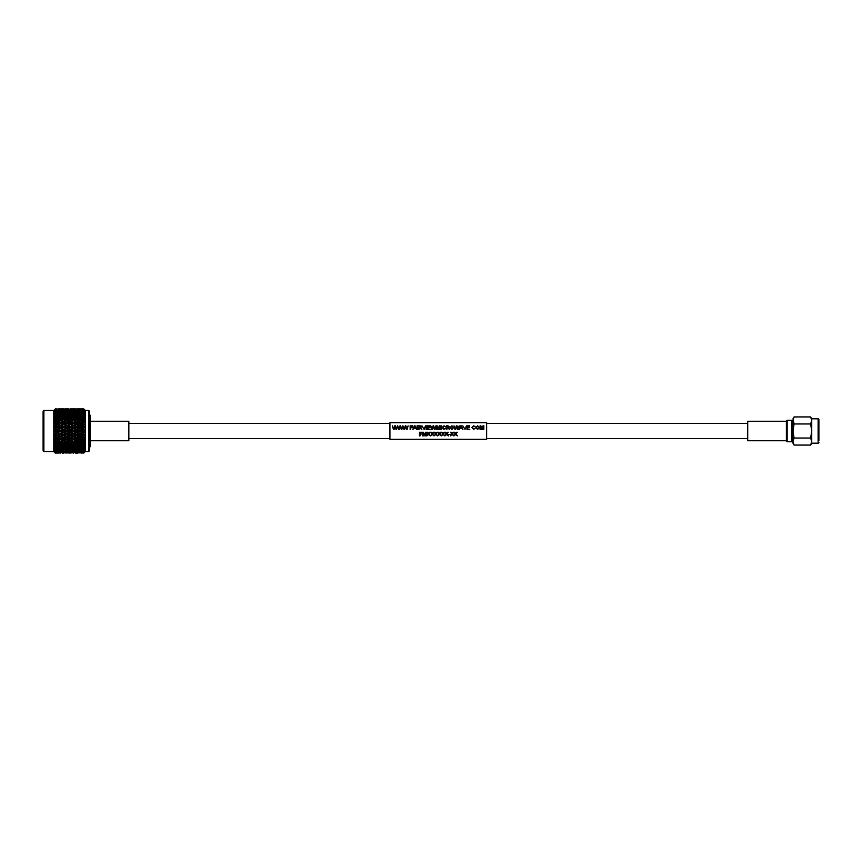 <?xml version="1.0" encoding="UTF-8"?>
<svg xmlns="http://www.w3.org/2000/svg" width="862" height="862" viewBox="0 0 862 862"><rect width="100%" height="100%" fill="white"/><g stroke="black" fill="none" stroke-linecap="round" stroke-linejoin="round"><path stroke-width="1.29" d="M397.587 425.828L396.606 429.395L395.992 429.384L395.055 426.205L394.063 429.395L393.406 429.384L392.425 425.828L393.751 428.845L394.731 425.828L395.389 425.828L396.261 428.845L397.587 425.828L396.606 429.395L395.992 429.395L395.055 426.259L394.063 429.395L393.406 429.395L392.425 425.828M402.856 425.828L401.864 429.395L400.324 426.205L399.322 429.395L398.675 429.384L397.684 425.828L399.02 428.845L399.99 425.828L400.658 425.828L401.52 428.845L402.856 425.828L401.864 429.395L401.261 429.395L400.324 426.259L399.322 429.395L398.675 429.395L397.684 425.828M408.114 425.828L407.133 429.395L405.582 426.205L404.59 429.395L403.933 429.384L402.953 425.828L404.278 428.845L405.259 425.828L405.916 425.828L406.789 428.845L408.114 425.828L407.133 429.395L406.53 429.395L405.582 426.259L404.59 429.395L403.933 429.395L402.953 425.828M412.736 426.194L410.678 426.237L410.678 427.283L410.678 426.194L412.736 425.828L410.129 425.828L410.129 429.395L410.678 429.395L410.678 427.692L412.435 427.724L410.678 427.283M416.626 429.395L415.592 428.242L413.932 428.242L412.898 429.395L414.45 425.828L415.075 425.828L416.626 429.384L415.592 428.242M417.65 429.395L417.089 429.395L417.089 425.828L417.65 425.828L417.65 429.395L417.089 429.384M419.104 427.692L418.544 429.395L418.544 425.828L420.247 425.828L421.561 426.701L420.516 427.681L421.874 429.384L419.104 427.724L421.874 429.395M425.709 425.828L424.136 429.395L421.96 425.828L423.835 428.91L425.709 425.828L424.136 429.395L421.96 425.828M426.668 429.395L426.119 429.395L426.119 425.828L426.668 425.828L426.668 429.395L426.119 429.384M430.332 426.194L428.123 426.237L428.123 427.229L428.123 426.194L430.332 425.828L427.574 425.828L427.574 429.395L430.429 429.395L428.123 428.942L428.123 427.681L430.181 427.229L428.123 427.229M435.946 425.828L434.965 429.395L434.351 429.384L433.414 426.205L432.422 429.395L431.765 429.384L430.784 425.828L432.11 428.845L433.08 425.828L433.748 425.828L434.62 428.845L435.946 425.828L434.965 429.395L434.351 429.395L433.414 426.259L432.422 429.395L431.765 429.395L430.784 425.828M439.555 426.356L438.51 429.395L436.905 426.313L436.905 429.395L436.344 429.395L436.344 425.828L437.174 425.828L438.23 428.802L439.286 425.828L440.105 425.828L440.105 429.395L439.555 429.395L439.555 426.313L437.939 429.395L436.905 426.356M441.516 429.395L440.956 429.395L440.956 425.828L441.516 425.828L441.516 429.395L440.956 429.384M445.622 428.166L444.027 429.448L442.217 427.509L444.016 425.785L445.525 426.733L443.995 426.194L442.766 427.509L443.973 428.985L445.622 428.166L444.027 429.448L442.217 427.477M446.882 427.692L446.322 429.395L446.322 425.828L448.024 425.828L449.339 426.701L448.294 427.681L449.652 429.384L446.882 427.724L449.652 429.395M453.746 427.541L451.893 429.448L450.039 427.584L451.893 425.785L453.746 427.541M459.209 425.828L458.228 429.395L456.677 426.205L455.686 429.395L455.028 429.384L454.048 425.828L455.373 428.845L456.354 425.828L457.011 425.828L457.884 428.845L459.209 425.828L458.228 429.395L457.625 429.395L456.677 426.259L455.686 429.395L455.028 429.395L454.048 425.828M462.905 429.395L461.881 428.242L460.211 428.242L459.177 429.395L460.728 425.828L461.353 425.828L462.905 429.384L461.881 428.242M466.579 425.828L465.006 429.395L462.829 425.828L464.704 428.91L466.579 425.828L465.006 429.395L462.829 425.828M469.693 426.194L467.484 426.237L467.484 427.229L467.484 426.194L469.693 425.828L466.935 425.828L466.935 429.395L469.79 429.395L467.484 428.942L467.484 427.681L469.542 427.229L467.484 427.229M475.253 428.166L473.658 429.448L471.848 427.509L473.647 425.785L475.156 426.733L473.626 426.194L472.398 427.509L473.604 428.985L475.253 428.166L473.658 429.448L471.848 427.477M479.466 427.541L477.613 429.448L475.759 427.584L477.613 425.785L479.466 427.541M483.28 426.356L482.235 429.395L480.619 426.313L480.619 429.395L480.069 429.395L480.069 425.828L480.899 425.828L481.955 428.802L483.011 425.828L483.83 425.828L483.83 429.395L483.28 429.395L483.28 426.313L481.664 429.395L480.619 426.356M486.631 422.692L486.631 439.308L389.926 439.308L389.926 422.692L486.631 422.692M455.362 434.028L453.918 435.892L455.362 434.006L454.123 432.261L455.675 433.586L457.28 432.261L456.03 434.039L457.485 435.892L455.707 434.491L453.918 435.892L452.421 434.006L453.875 435.892L452.097 434.491L450.309 435.892L451.753 434.006L450.514 432.261L452.065 433.586L453.671 432.261L452.421 434.039M448.628 434.459L450.083 434.491L448.628 434.459M444.9 435.849L446.344 434.006L445.094 432.261L446.645 433.586L448.251 432.261L447.012 434.039L448.455 435.892L446.678 434.491L444.9 435.849M441.29 435.849L442.734 434.006L441.484 432.261L443.036 433.586L444.641 432.261L443.402 434.039L444.846 435.892L443.068 434.491L441.29 435.849M437.67 435.849L439.124 434.006L437.874 432.261L439.426 433.586L441.032 432.261L439.792 434.039L441.236 435.892L439.458 434.491L437.67 435.849M434.06 435.849L435.515 434.006L434.265 432.261L435.816 433.586L437.422 432.261L436.183 434.039L437.627 435.892L435.849 434.491L434.06 435.849M430.45 435.849L431.905 434.006L430.655 432.261L432.207 433.586L433.812 432.261L432.573 434.039L434.017 435.892L432.239 434.491L430.45 435.849M426.841 435.849L428.285 434.006L427.046 432.261L428.597 433.586L430.203 432.261L428.964 434.039L430.407 435.892L428.629 434.491L426.841 435.849M423.264 435.849L423.264 432.875L423.264 435.892L422.714 435.892L422.714 432.261L423.544 432.261L424.589 435.353L425.645 432.261L426.474 432.271L425.645 432.261M425.914 435.849L425.914 432.875L424.88 435.892L423.264 432.875M419.503 432.261L422.111 432.271L419.503 432.261M420.053 432.724L420.053 433.931L421.809 433.931L420.053 433.909L420.053 432.724L422.111 432.271M420.053 435.849L420.053 434.362L421.809 433.909M412.435 427.692L410.678 427.692M410.678 429.384L410.129 429.384M415.592 428.209L413.932 428.242M413.932 428.209L412.898 429.384M415.053 426.852L414.762 426.194L414.094 427.789L415.43 427.789L414.762 426.194M415.43 427.811L415.053 426.895M414.762 426.237L414.493 426.809M414.493 426.841L414.094 427.811M421.561 426.701L420.516 427.649M419.104 429.384L418.544 429.395M420.268 426.194L419.104 426.194L419.104 427.283L421.001 426.712L419.104 426.237L419.104 427.283M421.001 426.755L420.268 426.237M430.181 427.649L428.123 427.649L428.123 428.942M430.429 429.384L427.574 429.384M440.105 429.384L439.555 429.384M436.905 429.384L436.344 429.395M445.525 426.733L443.995 426.194M443.995 426.151L442.766 427.477M449.339 426.701L448.294 427.649M446.882 429.384L446.322 429.395M448.046 426.194L446.882 426.194L446.882 427.283L448.779 426.712L446.882 426.237L446.882 427.283M448.779 426.755L448.046 426.237M453.746 427.509L451.893 429.448L450.039 427.552M453.196 427.509L451.893 426.151L450.589 427.563L451.893 428.985L453.196 427.509M453.196 427.541L451.893 426.151M451.893 426.194L450.589 427.595M461.881 428.209L460.211 428.242M460.211 428.209L459.177 429.384M461.332 426.852L461.041 426.194L460.373 427.789L461.709 427.789L461.041 426.194M461.709 427.811L461.332 426.895M461.041 426.237L460.771 426.809M460.771 426.841L460.373 427.811M469.542 427.649L467.484 427.649L467.484 428.942M469.79 429.384L466.935 429.384M475.156 426.733L473.626 426.194M473.626 426.151L472.398 427.477M479.466 427.509L477.613 429.448L475.759 427.552M478.916 427.509L477.623 426.151L476.309 427.563L477.613 428.985L478.916 427.509M478.916 427.541L477.623 426.151M477.623 426.194L476.309 427.595M483.83 429.384L483.28 429.384M480.619 429.384L480.069 429.395M419.503 432.271L419.503 435.892L420.053 434.362M422.714 432.271L423.544 432.261M423.544 432.271L424.589 435.353M424.589 435.396L425.645 432.271M425.914 432.875L425.914 435.892L426.474 435.892L426.474 432.271M427.046 432.271L427.714 432.261M427.714 432.271L428.597 433.608L429.535 432.261M429.535 432.271L430.203 432.271M428.964 434.039L430.407 435.892M426.841 435.892L428.285 434.028M430.655 432.271L431.323 432.261M431.323 432.271L432.207 433.608L433.144 432.261M433.144 432.271L433.812 432.271M432.573 434.039L434.017 435.892M430.45 435.892L431.905 434.028M434.265 432.271L434.933 432.261M434.933 432.271L435.816 433.608L436.754 432.261M436.754 432.271L437.422 432.271M436.183 434.039L437.627 435.892M434.06 435.892L435.515 434.028M437.874 432.271L438.542 432.261M438.542 432.271L439.426 433.608L440.363 432.261M440.363 432.271L441.032 432.271M439.792 434.039L441.236 435.892M437.67 435.892L439.124 434.028M441.484 432.271L442.152 432.261M442.152 432.271L443.036 433.608L443.973 432.261M443.973 432.271L444.641 432.271M443.402 434.039L444.846 435.892M441.29 435.892L442.734 434.028M445.094 432.271L445.762 432.261M445.762 432.271L446.645 433.608L447.583 432.261M447.583 432.271L448.251 432.271M447.012 434.039L448.455 435.892M444.9 435.892L446.344 434.028M448.628 434.491L450.083 434.491M450.514 432.271L451.171 432.261M451.171 432.271L452.065 433.608L452.992 432.261M452.992 432.271L453.671 432.271M450.309 435.892L451.753 434.028M454.123 432.271L454.78 432.261M454.78 432.271L455.675 433.608L456.601 432.261M456.601 432.271L457.28 432.271M456.03 434.039L457.485 435.892M89.389 415.182L90.165 415.182L90.165 446.818L89.389 446.818M89.389 411.196L89.389 450.804L88.624 451.58L88.624 410.42L89.389 411.196M43.1 450.804L43.1 411.196L43.876 410.42L43.876 451.58L43.1 450.804M83.269 452.334L84.034 452.852L85.295 451.58L85.295 410.42L88.624 410.42M55.965 408.933L53.778 410.42L53.778 451.58L55.287 453.089M55.287 452.949L54.532 452.313M55.287 452.722L59.219 452.69L55.287 452.722L54.532 452.011L55.287 452.873M55.287 452.464L54.532 451.893L55.287 452.658M55.287 452.054L59.219 452L55.287 452.054L54.532 451.386L55.287 452.324M55.287 451.634L54.532 451.192L55.287 451.947M54.532 450.427L55.287 451.429L54.532 450.427L59.219 450.988L55.287 451.052M55.287 450.481L54.532 450.169L55.287 450.912M54.532 449.177L55.287 450.223L54.532 449.177L59.219 449.652L55.287 449.738M55.287 449.027L54.532 448.843L55.287 449.555M54.532 447.637L55.287 448.703L54.532 447.637L59.219 448.014L55.287 448.121M55.287 447.292L54.532 447.238L55.287 447.906M55.287 446.247L57.054 445.438L59.219 446.117L57.054 446.775L54.532 445.826L55.179 446.753M55.287 445.288L54.532 445.374L55.287 445.999M55.287 444.124L57.054 443.23L59.219 443.984L57.054 444.717L54.532 443.79L55.287 444.867M55.287 443.068L54.532 443.283L55.287 443.844M55.287 441.786L57.054 440.827L59.219 441.635L57.054 442.432L54.532 441.549L55.211 442.497M55.287 440.654L54.532 441.01L55.287 441.495M55.287 439.286L57.054 438.273L59.219 439.135L57.054 439.976L54.532 439.135L55.287 440.148M55.287 438.09L54.532 438.564L55.287 438.973M55.287 436.657L57.054 435.601L59.219 436.495L57.054 437.379L54.532 436.603L55.287 437.562M55.287 435.407L54.532 436L55.287 436.323M55.287 433.942L57.054 432.853L59.219 433.769L57.054 434.674L54.532 433.985L55.287 434.868M55.287 432.659L54.532 433.37L55.287 433.597M54.532 431.312L57.054 431.916L55.287 431.172L54.532 431.312L55.287 432.11M55.287 431.172L57.054 430.084L59.219 431L57.054 431.916M55.287 429.89L54.532 430.688L55.287 430.828M55.287 428.403L57.054 427.326L59.219 428.231L57.054 429.147L55.287 428.403L54.532 428.629L55.287 429.341M55.287 427.132L54.532 428.015L55.287 428.058M55.287 425.677L57.054 424.621L59.219 425.505L57.054 426.399L55.287 425.677L54.532 426L55.287 426.593M55.287 424.438L54.532 425.397L55.287 425.343M55.287 423.026L57.054 422.024L59.219 422.865L57.054 423.727L55.287 423.026L54.532 423.436L55.287 423.91M55.287 421.852L54.532 422.865L55.287 422.714M57.054 418.77L55.287 417.876L57.054 417.283L59.219 418.016L57.054 418.77L57.054 419.568L59.219 420.365L57.054 421.173L55.287 420.505L54.532 420.99L55.287 421.346M55.287 420.505L60.329 418.404L62.495 419.169L60.329 419.956L58.163 419.169M55.287 419.406L54.532 420.451L55.287 420.214M55.287 418.156L54.532 418.716L55.287 418.932M55.287 417.133L54.532 418.21L55.287 417.876M55.287 416.001L57.054 415.225L59.219 415.883L57.054 416.561L55.287 416.001L54.532 416.626L55.287 416.712M55.287 415.096L54.532 416.174L55.287 415.753M55.287 414.094L57.054 413.415L59.219 413.986L55.287 414.094L54.532 414.762L55.287 414.708M54.532 414.363L55.287 412.973L55.944 413.135L54.532 414.363L55.287 413.879M55.287 412.445L59.219 412.348L55.287 412.973M55.287 411.777L54.532 412.823L55.287 411.519L55.944 411.648L54.532 412.823L55.287 412.262M55.287 411.088L59.219 411.012L55.287 411.519M54.532 411.573L55.287 410.948M57.054 409.493L55.287 409.278L59.219 409.31L55.287 410.366M55.287 410.053L62.495 409.612L58.163 409.612M55.287 409.676L54.532 410.614L55.287 409.946M55.287 409.342L54.532 410.107L55.287 409.536M55.287 409.127L54.532 409.989L55.287 409.278M54.532 409.687L55.287 409.051M83.269 418.77L81.103 418.016L83.786 417.467L83.269 419.568L84.541 420.02L83.786 419.762L84.541 421.443L83.786 423.522L84.541 424.912L83.786 424.837L83.269 426.399L84.541 427.52L83.786 427.541L84.541 427.52L84.034 426.905L84.541 427.52L83.786 427.541L83.269 429.664L84.541 430.181L83.269 431.916L81.103 431L83.786 430.31M83.786 428.92L84.541 430.181M83.786 426.184L84.541 426.485L83.786 426.184L84.541 426.485L83.269 427.002L84.541 426.485M83.786 423.522L81.103 422.865L84.541 422.391L83.786 420.979L84.541 421.443L83.269 421.917L84.034 421.701M83.786 418.587L84.541 419.126L83.786 418.587L84.541 419.126L81.103 420.365L83.786 419.762M83.269 416.561L83.269 417.402L84.034 417.079L84.541 417.811L83.786 416.4L81.103 415.883L83.269 415.225L84.541 415.807L84.034 415.075L84.541 415.807M83.269 412.855L81.103 412.348L83.786 411.993L83.269 413.738L84.034 413.329L84.541 414.051L83.786 412.736L84.541 413.437M83.786 410.732L84.541 412.058L81.103 411.012L83.269 410.646L84.541 411.368L83.786 410.215L84.541 410.98M83.786 409.191L84.541 410.215L83.786 409.45L81.103 409.31L83.786 409.191L84.541 409.903L83.786 409.008L84.541 409.773M84.541 409.676L83.786 408.922L84.541 409.676M83.269 408.922L76.707 408.922M83.269 409.493L83.269 410.334L81.103 410L84.541 410.215M83.786 409.795L83.269 410.301L84.034 409.838M83.786 411.993L84.541 412.058M83.786 413.544L83.269 414.579L81.103 413.986L83.269 413.415L84.541 414.051M83.269 414.579L83.269 415.452L84.541 415.096L83.786 414.439M83.786 415.387L83.786 416.4M83.786 417.467L84.541 417.811M84.034 424.244L83.269 424.406L84.541 424.912L82.159 424.179L79.994 425.052L77.817 424.179L79.994 423.307L82.159 424.179M53.778 410.42L43.876 410.42M53.778 451.58L43.876 451.58M62.495 453.089L63.605 453.078M69.079 453.067L70.156 453.078M75.597 453.089L77.817 453.089M83.269 444.717L81.103 443.984L83.269 443.23L83.269 444.717M83.269 445.438L83.786 446.613L81.103 446.117L83.786 444.533M79.994 443.596L77.817 442.831L79.994 442.044L82.159 442.831L79.994 443.596M82.159 442.831L83.269 442.432L83.269 443.23M79.994 444.361L82.159 445.083L79.994 445.773L77.817 445.083L79.994 444.361L79.994 443.542L81.103 443.984M76.955 442.346L74.541 441.635L76.707 440.827L78.884 441.635L76.47 442.346M76.707 443.23L78.884 443.984L76.707 444.717L74.541 443.984L76.707 443.23L76.707 442.432L79.994 441.279L79.994 442.044M73.432 441.225L71.266 440.407L73.432 439.566L75.597 440.407L73.432 441.279L77.817 442.831M78.884 441.635L79.994 441.225L77.817 440.407L76.707 440.083L76.707 440.827M70.404 442.346L67.99 441.635L70.156 440.827L72.333 441.635L70.156 442.432L73.432 441.279L74.541 441.635M73.432 442.044L75.597 442.831L73.432 443.596L71.266 442.831L76.707 440.083L73.432 438.855L73.432 439.566M75.597 440.407L76.707 440.083L83.032 442.346M70.156 439.976L67.99 439.135L70.156 438.273L72.333 439.135L70.156 439.976L71.266 440.407M66.88 441.225L64.715 440.407L66.88 439.566L69.046 440.407L66.88 441.279L73.432 438.855L70.156 437.594L70.156 438.273M72.333 439.135L76.707 440.083L84.541 437.088L81.103 436.495L83.269 435.601L83.786 437.163L84.541 437.088L83.786 439.771L81.103 439.135L83.786 438.478M66.88 438.693L64.715 437.821L66.88 436.948L69.046 437.821L66.88 438.693L67.99 439.135M63.605 439.976L61.439 439.135L63.605 438.273L65.771 439.135L63.605 440.083L70.156 437.594L67.99 436.495L66.88 436.301L66.88 436.948M69.046 437.821L73.432 438.855L84.541 434.48L81.103 433.769L83.269 432.853L83.786 434.459L84.541 434.48L84.034 435.094L84.541 434.48L83.786 434.459M63.605 437.379L61.439 436.495L63.605 435.601L65.771 436.495L63.605 437.379L64.715 437.821M60.329 438.693L58.163 437.821L60.329 436.948L62.495 437.821L60.329 438.855L66.88 436.301L64.715 435.138L63.605 434.998L63.605 435.601M65.771 436.495L70.156 437.594L83.786 431.69L84.541 431.819L84.034 432.368L79.994 433.306L77.817 432.39L79.994 431.474L82.159 432.39M60.329 436.032L58.163 435.138L60.329 434.232L62.495 435.138L60.329 436.032L61.439 436.495M57.054 437.379L63.605 434.998L61.439 433.769L60.329 434.232M62.495 435.138L66.88 436.301L84.541 429.136M57.054 434.674L58.163 435.138M54.532 436L60.329 433.672L57.054 432.336L63.605 434.998L83.269 427.002L79.994 427.767L77.817 426.862L79.994 425.968L82.159 426.862M59.219 433.769L83.269 424.406L84.541 424.912M83.269 447.421L83.786 448.455L81.103 448.014L83.786 446.613M83.269 444.598L82.159 445.083M79.994 446.462L82.159 447.098L79.994 447.712L77.817 447.098L79.994 446.462L79.994 445.6L81.103 446.117M76.707 445.438L78.884 446.117L76.707 446.775L74.541 446.117L76.707 445.438L76.707 444.598L77.817 445.083M79.994 443.542L78.884 443.984M73.432 444.361L75.597 445.083L73.432 445.773L71.266 445.083L73.432 444.361L73.432 443.542L74.541 443.984M76.707 442.432L75.597 442.831M70.156 443.23L72.333 443.984L70.156 444.717L67.99 443.984L70.156 443.23L69.919 442.346M63.842 442.346L61.439 441.635L63.605 440.827L65.771 441.635L63.605 442.432L66.88 441.279L71.266 442.831M70.156 440.827L70.156 440.083L73.432 441.279L72.333 441.635M66.88 442.044L69.046 442.831L66.88 443.596L64.715 442.831L66.88 442.044L66.88 441.279L67.99 441.635M66.88 439.566L66.88 438.855L70.156 440.083L69.046 440.407M60.329 441.225L58.163 440.407L60.329 439.566L62.495 440.407L60.329 441.279L64.715 440.407M63.605 438.273L63.605 437.594L66.88 438.855L65.771 439.135M57.054 439.976L61.439 439.135M60.329 436.948L60.329 436.301L63.605 437.594L62.495 437.821M54.532 438.564L58.163 437.821M57.054 435.601L57.054 434.998L60.329 436.301L59.219 436.495M83.269 449.145L83.786 450.007L81.103 449.652L83.786 448.455M83.269 446.548L82.159 447.098M79.994 448.315L82.159 448.865L77.817 448.865L79.994 448.315L79.994 447.432L81.103 448.014M79.994 445.6L78.884 446.117M76.707 447.421L78.884 448.014L76.707 448.585L74.541 448.014L76.707 447.421L76.707 446.548L77.817 447.098M73.432 446.462L75.597 447.098L73.432 447.712L71.266 447.098L73.432 446.462L73.432 445.6L74.541 446.117M76.707 444.598L75.597 445.083M70.156 445.438L72.333 446.117L70.156 446.775L67.99 446.117L70.156 445.438L70.156 444.598L71.266 445.083M73.432 443.542L72.333 443.984M66.88 444.361L69.046 445.083L66.88 445.773L64.715 445.083L66.88 444.361L66.88 443.542L67.99 443.984M70.156 442.432L69.046 442.831M63.605 443.23L65.771 443.984L63.605 444.717L61.439 443.984L63.605 443.23L63.379 442.346M57.291 442.346L60.329 441.279L64.715 442.831M63.605 440.827L63.605 440.083L66.88 441.279L65.771 441.635M60.329 442.044L62.495 442.831L60.329 443.596L58.163 442.831L60.329 442.044L60.329 441.279L61.439 441.635M60.329 439.566L60.329 438.855L63.605 440.083L62.495 440.407M54.532 441.01L58.163 440.407M57.054 438.273L57.054 437.594L60.329 438.855L59.219 439.135M83.269 450.578L83.786 451.268L81.103 450.988L83.786 450.007M83.269 448.262L82.159 448.865M79.994 449.899L82.159 450.352L77.817 450.352L79.994 449.899L79.994 449.016L81.103 449.652M79.994 447.432L78.884 448.014M76.707 449.145L78.884 449.652L74.541 449.652L76.707 449.145L76.707 448.262L77.817 448.865M76.707 446.548L75.597 447.098M73.432 448.315L75.597 448.865L71.266 448.865L73.432 448.315L73.432 447.432L74.541 448.014M70.156 447.421L72.333 448.014L70.156 448.585L67.99 448.014L70.156 447.421L70.156 446.548L71.266 447.098M73.432 445.6L72.333 446.117M66.88 446.462L69.046 447.098L66.88 447.712L64.715 447.098L66.88 446.462L66.88 445.6L67.99 446.117M70.156 444.598L69.046 445.083M63.605 445.438L65.771 446.117L63.605 446.775L61.439 446.117L63.605 445.438L63.605 444.598L64.715 445.083M66.88 443.542L65.771 443.984M60.329 444.361L62.495 445.083L60.329 445.773L58.163 445.083L60.329 444.361L60.329 443.542L61.439 443.984M63.605 442.432L62.495 442.831M57.054 443.23L56.806 442.346M54.532 441.549L58.163 442.831M57.054 440.827L57.054 440.083L60.329 441.279L59.219 441.635M83.269 452.507L81.103 452.69L83.786 451.785L81.103 452L83.269 451.699L83.269 450.837L84.034 451.311L84.541 450.632L83.786 451.268M83.269 449.695L82.159 450.352M79.994 451.182L82.159 451.537L77.817 451.537L79.994 451.182L79.994 450.298L81.103 450.988M79.994 449.016L78.884 449.652M76.707 450.578L78.884 450.988L74.541 450.988L76.707 450.578L76.707 449.695L77.817 450.352M76.707 448.262L75.597 448.865M73.432 449.899L75.597 450.352L71.266 450.352L73.432 449.899L73.432 449.016L74.541 449.652M73.432 447.432L72.333 448.014M70.156 449.145L72.333 449.652L67.99 449.652L70.156 449.145L70.156 448.262L71.266 448.865M66.88 448.315L69.046 448.865L64.715 448.865L66.88 448.315L66.88 447.432L67.99 448.014M70.156 446.548L69.046 447.098M63.605 447.421L65.771 448.014L63.605 448.585L61.439 448.014L63.605 447.421L63.605 446.548L64.715 447.098M66.88 445.6L65.771 446.117M60.329 446.462L62.495 447.098L60.329 447.712L58.163 447.098L60.329 446.462L60.329 445.6L61.439 446.117M63.605 444.598L62.495 445.083M57.054 445.438L57.054 444.598L58.163 445.083M60.329 443.542L59.219 443.984M82.159 452.388L77.817 452.388L82.159 452.388L83.269 451.666L84.034 452.162L84.541 451.526L83.786 452.205M83.269 450.837L82.159 451.537M79.994 452.141L79.994 451.289L81.103 452M79.994 450.298L78.884 450.988M76.707 452.507L78.884 452.69L74.541 452.69L76.707 452.507L76.707 451.666L78.884 452L74.541 452L76.707 451.699L76.707 450.837L77.817 451.537M76.707 449.695L75.597 450.352M73.432 451.182L75.597 451.537L71.266 451.537L73.432 451.182L73.432 450.298L74.541 450.988M73.432 449.016L72.333 449.652M70.156 450.578L72.333 450.988L67.99 450.988L70.156 450.578L70.156 449.695L71.266 450.352M70.156 448.262L69.046 448.865M66.88 449.899L69.046 450.352L64.715 450.352L66.88 449.899L66.88 449.016L67.99 449.652M63.605 449.145L65.771 449.652L61.439 449.652L63.605 449.145L63.605 448.262L64.715 448.865M66.88 447.432L65.771 448.014M60.329 448.315L62.495 448.865L58.163 448.865L60.329 448.315L60.329 447.432L61.439 448.014M63.605 446.548L62.495 447.098M57.054 447.421L57.054 446.548L58.163 447.098M60.329 445.6L59.219 446.117M83.269 452.97L81.103 453.046L83.269 452.97L83.269 452.162L84.034 452.679L84.541 452.097L83.786 452.809M79.994 452.776L77.817 452.916L79.994 452.776L79.994 451.957L81.103 452.69M79.994 451.289L78.884 452M75.597 452.388L71.266 452.388L75.597 452.388L76.707 451.666L77.817 452.388M76.707 450.837L75.597 451.537M73.432 452.141L73.432 451.289L74.541 452M73.432 450.298L72.333 450.988M70.156 452.507L72.333 452.69L67.99 452.69L70.156 452.507L70.156 451.666L72.333 452L67.99 452L70.156 451.699L70.156 450.837L71.266 451.537M70.156 449.695L69.046 450.352M66.88 451.182L69.046 451.537L64.715 451.537L66.88 451.182L66.88 450.298L67.99 450.988M66.88 449.016L65.771 449.652M63.605 450.578L65.771 450.988L61.439 450.988L63.605 450.578L63.605 449.695L64.715 450.352M60.329 449.899L62.495 450.352L58.163 450.352L60.329 449.899L60.329 449.016L61.439 449.652M63.605 448.262L62.495 448.865M57.054 449.145L57.054 448.262L58.163 448.865M60.329 447.432L59.219 448.014M84.541 452.324L83.786 453.078L84.541 452.324M79.994 451.957L78.884 452.69M73.432 452.776L71.266 452.916L73.432 452.776L73.432 451.957L74.541 452.69M73.432 451.289L72.333 452M69.046 452.388L64.715 452.388L69.046 452.388L70.156 451.666L71.266 452.388M70.156 450.837L69.046 451.537M66.88 452.141L66.88 451.289L67.99 452M66.88 450.298L65.771 450.988M63.605 452.507L65.771 452.69L61.439 452.69L63.605 452.507L63.605 451.666L65.771 452L61.439 452L63.605 451.699L63.605 450.837L64.715 451.537M63.605 449.695L62.495 450.352M60.329 451.182L62.495 451.537L58.163 451.537L60.329 451.182L60.329 450.298L61.439 450.988M57.054 450.578L57.054 449.695L58.163 450.352M60.329 449.016L59.219 449.652M79.994 453.067L79.994 452.291M76.707 452.97L76.707 452.162M73.432 451.957L72.333 452.69M66.88 452.776L69.046 452.916L64.715 452.916L66.88 452.776L66.88 451.957L67.99 452.69M66.88 451.289L65.771 452M62.495 452.388L58.163 452.388L62.495 452.388L63.605 451.666L64.715 452.388M63.605 450.837L62.495 451.537M60.329 452.141L60.329 451.289L61.439 452M60.329 450.298L59.219 450.988M57.054 452.507L57.054 450.837L58.163 451.537M73.432 453.067L73.432 452.291M70.156 452.97L70.156 452.162M66.88 451.957L65.771 452.69M60.329 452.776L58.163 452.916L60.329 452.776L60.329 451.957L61.439 452.69M60.329 451.289L59.219 452M55.944 452.388L57.054 451.666L58.163 452.388M66.88 453.067L66.88 452.291M63.605 452.97L63.605 452.162M60.329 451.957L59.219 452.69M84.541 449.942L83.786 450.675L84.541 449.436M57.054 452.97L59.219 453.046L55.287 453.056L57.054 452.97L57.054 452.162M60.329 453.067L60.329 452.291M55.287 453.056L57.054 453.078M84.541 446.904L83.786 447.561L84.541 446.193M84.541 444.189L83.786 445.6M84.541 442.874L83.786 443.413L84.541 441.98L83.269 442.432L81.103 441.635L83.269 442.432L84.541 441.98L83.269 442.432M83.269 439.976L84.541 440.557L83.786 442.238M83.786 441.021L79.994 441.279L83.269 440.083L84.541 440.557L83.786 441.021L84.541 440.557L84.541 439.609L84.034 440.299M83.269 434.674L84.541 435.515L83.786 435.816M83.269 431.916L84.541 432.864L83.786 433.08M83.269 409.665L84.034 409.148L85.295 410.42M83.269 409.03L83.269 409.838L84.034 409.321M79.994 408.933L79.994 409.709M82.181 408.933L77.817 408.911M79.994 408.997L77.817 409.084L79.994 408.997M79.994 409.224L79.994 410.043L81.103 409.31M76.707 409.03L76.707 409.838M75.63 408.933L71.244 408.933M73.432 408.933L73.432 409.709M82.159 409.612L77.817 409.612L82.159 409.612L83.269 411.163L84.034 410.689M79.994 409.859L79.994 410.711L81.103 410M76.707 409.148L78.884 409.31L76.707 409.148M76.707 409.493L76.707 410.334L77.817 409.612M79.994 410.043L78.884 409.31M73.432 408.997L71.266 409.084L73.432 408.997M73.432 409.224L73.432 410.043L74.541 409.31M70.156 408.922L72.333 408.954L70.156 408.922M70.156 409.03L70.156 409.838M66.88 408.933L64.715 408.911L69.046 408.911L66.88 408.933L66.88 409.709M63.605 408.922L58.131 408.933M83.269 411.422L83.269 412.305L84.034 411.853M79.994 410.15L82.159 410.463L79.994 410.818L77.817 410.463L79.994 410.15M79.994 410.818L79.994 411.702L81.103 411.012M83.269 411.163L82.159 410.463M76.707 409.73L78.884 410L76.707 410.301L74.541 410L76.707 409.73M75.597 409.612L71.266 409.612L75.597 409.612L76.707 411.163L77.817 410.463M79.994 410.711L78.884 410M73.432 409.859L73.432 410.711L74.541 410M70.156 409.148L72.333 409.31L70.156 409.148M70.156 409.493L70.156 410.334L71.266 409.612M73.432 410.043L72.333 409.31M66.88 408.997L69.046 409.084L66.88 408.997M66.88 409.224L66.88 410.043L67.99 409.31M63.605 409.03L63.605 409.838M60.329 408.933L60.329 409.709M57.054 408.922L55.287 408.965M79.994 411.217L82.159 411.648L79.994 412.101L77.817 411.648L79.994 411.217M79.994 412.101L79.994 412.984L81.103 412.348M83.269 412.305L82.159 411.648M76.707 410.646L78.884 411.012L76.707 411.422L74.541 411.012L76.707 410.646M76.707 411.422L76.707 412.305L77.817 411.648M79.994 411.702L78.884 411.012M73.432 410.15L75.597 410.463L73.432 410.818L71.266 410.463L73.432 410.15M73.432 410.818L73.432 411.702L74.541 411.012M76.707 411.163L75.597 410.463M70.156 409.73L72.333 410L70.156 410.301L67.99 410L70.156 409.73M69.046 409.612L64.715 409.612L69.046 409.612L70.156 411.163L71.266 410.463M73.432 410.711L72.333 410M66.88 409.859L66.88 410.711L67.99 410M63.605 409.148L65.771 409.31L63.605 409.148M63.605 409.493L63.605 410.334L64.715 409.612M66.88 410.043L65.771 409.31M60.329 408.997L58.163 409.084L60.329 408.997M60.329 409.224L60.329 410.043L61.439 409.31M57.054 409.03L57.054 409.838M79.994 412.607L82.159 413.135L79.994 413.685L77.817 413.135L79.994 412.607M79.994 413.685L79.994 414.568L81.103 413.986M83.269 413.738L82.159 413.135M76.707 411.874L78.884 412.348L76.707 412.855L74.541 412.348L76.707 411.874M76.707 412.855L76.707 413.738L77.817 413.135M79.994 412.984L78.884 412.348M73.432 411.217L75.597 411.648L73.432 412.101L71.266 411.648L73.432 411.217M73.432 412.101L73.432 412.984L74.541 412.348M76.707 412.305L75.597 411.648M70.156 410.646L72.333 411.012L70.156 411.422L67.99 411.012L70.156 410.646M70.156 411.422L70.156 412.305L71.266 411.648M73.432 411.702L72.333 411.012M66.88 410.15L69.046 410.463L66.88 410.818L64.715 410.463L66.88 410.15M66.88 410.818L66.88 411.702L67.99 411.012M70.156 411.163L69.046 410.463M63.605 409.73L65.771 410L63.605 410.301L61.439 410L63.605 409.73M62.495 409.612L63.605 411.163L64.715 410.463M66.88 410.711L65.771 410M60.329 409.859L60.329 410.711L61.439 410M60.329 410.043L59.219 409.31M79.994 414.288L82.159 414.902L79.994 415.538L77.817 414.902L79.994 414.288M79.994 415.538L79.994 416.4L81.103 415.883M83.269 415.452L82.159 414.902M76.707 413.415L78.884 413.986L76.707 414.579L74.541 413.986L76.707 413.415M76.707 414.579L76.707 415.452L77.817 414.902M79.994 414.568L78.884 413.986M73.432 412.607L75.597 413.135L73.432 413.685L71.266 413.135L73.432 412.607M73.432 413.685L73.432 414.568L74.541 413.986M76.707 413.738L75.597 413.135M70.156 411.874L72.333 412.348L70.156 412.855L67.99 412.348L70.156 411.874M70.156 412.855L70.156 413.738L71.266 413.135M73.432 412.984L72.333 412.348M66.88 411.217L69.046 411.648L66.88 412.101L64.715 411.648L66.88 411.217M66.88 412.101L66.88 412.984L67.99 412.348M70.156 412.305L69.046 411.648M63.605 410.646L65.771 411.012L63.605 411.422L61.439 411.012L63.605 410.646M63.605 411.422L63.605 412.305L64.715 411.648M66.88 411.702L65.771 411.012M60.329 410.15L62.495 410.463L60.329 410.818L58.163 410.463L60.329 410.15M60.329 410.818L60.329 411.702L61.439 411.012M63.605 411.163L62.495 410.463M55.944 409.612L57.054 411.163L58.163 410.463M60.329 410.711L59.219 410M79.994 416.227L82.159 416.917L79.994 417.639L77.817 416.917L79.994 416.227M79.994 417.639L79.994 418.458L81.103 418.016M83.269 417.402L82.159 416.917M76.707 415.225L78.884 415.883L76.707 416.561L74.541 415.883L76.707 415.225M76.707 416.561L76.707 417.402L77.817 416.917M79.994 416.4L78.884 415.883M73.432 414.288L75.597 414.902L73.432 415.538L71.266 414.902L73.432 414.288M73.432 415.538L73.432 416.4L74.541 415.883M76.707 415.452L75.597 414.902M70.156 413.415L72.333 413.986L70.156 414.579L67.99 413.986L70.156 413.415M70.156 414.579L70.156 415.452L71.266 414.902M73.432 414.568L72.333 413.986M66.88 412.607L69.046 413.135L66.88 413.685L64.715 413.135L66.88 412.607M66.88 413.685L66.88 414.568L67.99 413.986M70.156 413.738L69.046 413.135M63.605 411.874L65.771 412.348L63.605 412.855L61.439 412.348L63.605 411.874M63.605 412.855L63.605 413.738L64.715 413.135M66.88 412.984L65.771 412.348M60.329 411.217L62.495 411.648L60.329 412.101L58.163 411.648L60.329 411.217M60.329 412.101L60.329 412.984L61.439 412.348M63.605 412.305L62.495 411.648M57.054 411.422L57.054 412.305L58.163 411.648M60.329 411.702L59.219 411.012M79.994 418.404L82.159 419.169L79.994 419.956L77.817 419.169L79.994 418.404M83.032 419.654L82.159 419.169M83.786 420.979L79.994 420.721L83.269 419.568L84.541 420.02L83.269 419.568M83.269 421.173L83.269 421.917L79.994 422.434L77.817 421.593L79.994 420.775L82.159 421.593M79.994 419.956L79.994 420.721L76.707 421.173L74.541 420.365L77.817 419.169M76.707 417.283L78.884 418.016L76.707 418.77L74.541 418.016L76.707 417.283M76.707 418.77L76.955 419.654M79.994 418.458L78.884 418.016M73.432 416.227L75.597 416.917L73.432 417.639L71.266 416.917L73.432 416.227M73.432 417.639L73.432 418.458L74.541 418.016M76.707 417.402L75.597 416.917M70.156 415.225L72.333 415.883L70.156 416.561L67.99 415.883L70.156 415.225M70.156 416.561L70.156 417.402L71.266 416.917M73.432 416.4L72.333 415.883M66.88 414.288L69.046 414.902L66.88 415.538L64.715 414.902L66.88 414.288M66.88 415.538L66.88 416.4L67.99 415.883M70.156 415.452L69.046 414.902M63.605 413.415L65.771 413.986L63.605 414.579L61.439 413.986L63.605 413.415M63.605 414.579L63.605 415.452L64.715 414.902M66.88 414.568L65.771 413.986M60.329 412.607L62.495 413.135L60.329 413.685L58.163 413.135L60.329 412.607M60.329 413.685L60.329 414.568L61.439 413.986M63.605 413.738L62.495 413.135M57.054 412.855L57.054 413.738L58.163 413.135M60.329 412.984L59.219 412.348M76.47 419.654L78.884 420.365M83.269 423.727L83.269 424.406L79.994 423.145L83.269 421.917L84.541 422.391M79.994 422.434L79.994 423.145L81.103 422.865M83.269 422.024L79.994 420.721L77.817 421.593M76.707 421.173L76.707 421.917L73.432 422.434L71.266 421.593L73.432 420.775L75.597 421.593M79.994 420.775L75.597 419.169L73.432 419.956L71.266 419.169L73.432 418.404L75.597 419.169M73.432 419.956L73.432 420.721L76.707 419.568M70.156 418.77L67.99 418.016L70.156 417.283L72.333 418.016L70.156 418.77L70.156 419.568L72.333 420.365L70.156 421.173L70.156 421.917L74.541 420.365M73.432 418.458L72.333 418.016M70.156 421.173L67.99 420.365L71.266 419.169M66.88 416.227L69.046 416.917L66.88 417.639L64.715 416.917L66.88 416.227M66.88 417.639L66.88 418.458L67.99 418.016M70.156 417.402L69.046 416.917M63.605 415.225L65.771 415.883L63.605 416.561L61.439 415.883L63.605 415.225M63.605 416.561L63.605 417.402L64.715 416.917M66.88 416.4L65.771 415.883M60.329 414.288L62.495 414.902L60.329 415.538L58.163 414.902L60.329 414.288M60.329 415.538L60.329 416.4L61.439 415.883M63.605 415.452L62.495 414.902M57.054 414.579L57.054 415.452L58.163 414.902M60.329 414.568L59.219 413.986M76.707 422.024L78.884 422.865L76.707 423.727L74.541 422.865L76.707 421.917L78.884 422.865M83.269 426.399L81.103 425.505L83.269 424.621M79.994 425.052L79.994 425.699L81.103 425.505M76.707 423.727L76.707 424.406L79.994 423.307M73.432 425.052L71.266 424.179L73.432 423.307L75.597 424.179L73.432 425.699L77.817 424.179M73.432 422.434L73.432 423.145L76.707 421.917L72.333 420.365M70.156 423.727L67.99 422.865L70.156 422.024L72.333 422.865L70.156 423.727L70.156 424.406L74.541 422.865M66.88 422.434L64.715 421.593L66.88 420.775L69.046 421.593L66.88 422.434L66.88 423.145L71.266 421.593M73.432 420.775L69.046 419.169L66.88 419.956L64.715 419.169L66.88 418.404L69.046 419.169M66.88 419.956L66.88 420.721L70.156 419.568M63.605 418.77L61.439 418.016L63.605 417.283L65.771 418.016L63.605 418.77L63.605 419.568L65.771 420.365L63.605 421.173L63.605 421.917L67.99 420.365M66.88 418.458L65.771 418.016M63.605 421.173L61.439 420.365L64.715 419.169M60.329 416.227L62.495 416.917L60.329 417.639L58.163 416.917L60.329 416.227M60.329 417.639L60.329 418.458L61.439 418.016M63.605 417.402L62.495 416.917M57.054 416.561L57.054 417.402L58.163 416.917M60.329 416.4L59.219 415.883M76.707 424.621L78.884 425.505L76.707 426.399L74.541 425.505L76.707 424.621L75.597 424.179M83.269 429.147L81.103 428.231L83.786 427.541M83.269 430.084L84.034 429.632M79.994 427.767L81.103 428.231M83.269 427.326L78.884 425.505M76.707 426.399L76.707 427.002L77.817 426.862M79.994 425.968L72.333 422.865M70.156 426.399L67.99 425.505L70.156 424.621L72.333 425.505L70.156 427.002L74.541 425.505M66.88 425.052L64.715 424.179L66.88 423.307L69.046 424.179L66.88 425.699L71.266 424.179M73.432 423.307L69.046 421.593M63.605 423.727L61.439 422.865L63.605 422.024L65.771 422.865L63.605 423.727L63.605 424.406L67.99 422.865M70.156 422.024L65.771 420.365M60.329 422.434L58.163 421.593L60.329 420.775L62.495 421.593L60.329 422.434L60.329 423.145L64.715 421.593M66.88 420.775L62.495 419.169M60.329 419.956L60.329 420.721L63.605 419.568M57.054 421.173L57.054 421.917L61.439 420.365M60.329 418.458L59.219 418.016M73.432 425.968L75.597 426.862L73.432 427.767L71.266 426.862L73.432 425.968L72.333 425.505M76.707 427.326L78.884 428.231L76.707 429.147L74.541 428.231L76.707 427.326L75.597 426.862M79.994 428.694L82.159 429.61L79.994 430.526L77.817 429.61L79.994 428.694L78.884 428.231M79.994 430.526L81.103 431M70.156 424.621L82.159 429.61M76.707 429.147L77.817 429.61M73.432 427.767L74.541 428.231M66.88 427.767L64.715 426.862L66.88 425.968L69.046 426.862L66.88 428.328L71.266 426.862M66.88 423.307L69.046 424.179M63.605 426.399L61.439 425.505L63.605 424.621L65.771 425.505L63.605 427.002L67.99 425.505M63.605 422.024L65.771 422.865M60.329 425.052L58.163 424.179L60.329 423.307L62.495 424.179L60.329 425.699L64.715 424.179M60.329 420.775L62.495 421.593M57.054 423.727L57.054 424.406L61.439 422.865M54.532 420.451L57.054 419.568L59.219 420.365M54.532 422.865L58.163 421.593M70.156 427.326L72.333 428.231L70.156 429.147L67.99 428.231L70.156 427.326L69.046 426.862M73.432 428.694L75.597 429.61L73.432 430.526L71.266 429.61L73.432 428.694L72.333 428.231M76.707 430.084L78.884 431L76.707 431.916L74.541 431L76.707 430.084L75.597 429.61M83.269 435.601L83.269 434.998L84.541 435.515M79.994 433.306L81.103 433.769M83.269 432.853L78.884 431M76.707 431.916L77.817 432.39M79.994 431.474L65.771 425.505M73.432 430.526L74.541 431M70.156 429.147L71.266 429.61M63.605 429.147L61.439 428.231L63.605 427.326L65.771 428.231L63.605 429.664L67.99 428.231M60.329 427.767L58.163 426.862L60.329 425.968L62.495 426.862L60.329 428.328L64.715 426.862M66.88 425.968L62.495 424.179M57.054 426.399L57.054 427.002L61.439 425.505M63.605 424.621L59.219 422.865M54.532 425.397L58.163 424.179M60.329 423.307L55.944 421.593M66.88 428.694L69.046 429.61L66.88 430.526L64.715 429.61L66.88 428.694L65.771 428.231M70.156 430.084L72.333 431L70.156 431.916L67.99 431L70.156 430.084L69.046 429.61M73.432 431.474L75.597 432.39L73.432 433.306L71.266 432.39L73.432 431.474L72.333 431M76.707 432.853L78.884 433.769L76.707 434.674L74.541 433.769L76.707 432.853L75.597 432.39M79.994 434.232L82.159 435.138L79.994 436.032L77.817 435.138L79.994 434.232L78.884 433.769M83.269 437.379L84.541 437.088M79.994 436.032L81.103 436.495M63.605 427.326L83.269 434.998L82.159 435.138M76.707 434.674L77.817 435.138M73.432 433.306L74.541 433.769M70.156 431.916L71.266 432.39M66.88 430.526L67.99 431M60.329 430.526L58.163 429.61L60.329 428.694L62.495 429.61L60.329 431L64.715 429.61M60.329 425.968L62.495 426.862M57.054 429.147L61.439 428.231M57.054 424.621L59.219 425.505M54.532 428.015L58.163 426.862M63.605 430.084L65.771 431L63.605 431.916L61.439 431L63.605 430.084L62.495 429.61M66.88 431.474L69.046 432.39L66.88 433.306L64.715 432.39L66.88 431.474L65.771 431M70.156 432.853L72.333 433.769L70.156 434.674L67.99 433.769L70.156 432.853L69.046 432.39M73.432 434.232L75.597 435.138L73.432 436.032L71.266 435.138L73.432 434.232L72.333 433.769M76.707 435.601L78.884 436.495L76.707 437.379L74.541 436.495L76.707 435.601L76.707 434.998L75.597 435.138M79.994 436.948L82.159 437.821L79.994 438.693L77.817 437.821L79.994 436.948L79.994 436.301L78.884 436.495M83.269 440.827L84.541 439.609M79.994 438.693L81.103 439.135M83.269 438.273L83.269 437.594L82.159 437.821M76.707 437.379L77.817 437.821M73.432 436.032L74.541 436.495M70.156 434.674L71.266 435.138M66.88 433.306L67.99 433.769M63.605 431.916L64.715 432.39M55.944 432.39L61.439 431M60.329 428.694L59.219 428.231M54.532 430.688L58.163 429.61M54.532 433.37L57.054 432.853M58.163 432.39L60.329 431.474L62.495 432.39L60.329 433.306M61.439 433.769L63.605 432.853L65.771 433.769L63.605 434.674M64.715 435.138L66.88 434.232L69.046 435.138L66.88 436.032M67.99 436.495L70.156 435.601L72.333 436.495L70.156 437.379M71.266 437.821L73.432 436.948L75.597 437.821L73.432 438.693M74.541 439.135L76.707 438.273L78.884 439.135L76.707 439.976M77.817 440.407L79.994 439.566L82.159 440.407L79.994 441.225M57.054 427.326L84.034 437.756M83.786 449.264L84.541 447.949M83.786 451.785L84.541 450.632M83.786 431.69L84.541 431.819M57.054 450.837L55.944 451.537M57.054 449.695L55.944 450.352M57.054 448.262L55.944 448.865M79.994 439.566L79.994 438.855L83.269 440.083L82.159 440.407M57.054 446.548L55.944 447.098M76.707 438.273L76.707 437.594L79.994 438.855L78.884 439.135M57.054 444.598L55.944 445.083M73.432 436.948L73.432 436.301L76.707 437.594L75.597 437.821M57.054 442.432L55.944 442.831M70.156 435.601L70.156 434.998L73.432 436.301L72.333 436.495M54.532 439.135L57.054 440.083L55.944 440.407M66.88 434.232L66.88 433.672L70.156 434.998L69.046 435.138M54.532 436.603L57.054 437.594L55.944 437.821M63.605 432.853L65.771 433.769M54.532 433.985L57.054 434.998L55.944 435.138M60.329 431.474L62.495 432.39M57.054 430.084L59.219 431M54.532 428.629L57.054 429.664L55.944 429.61M54.532 426L55.944 426.862M54.532 423.436L55.944 424.179M57.054 422.024L54.532 420.99M57.054 419.568L55.944 419.169M57.054 417.402L55.944 416.917M57.054 415.452L55.944 414.902M57.054 413.738L55.944 413.135M57.054 412.305L55.944 411.648M57.054 411.163L55.944 410.463M90.165 421.259L128.847 421.259L128.847 440.741L90.165 440.741M818.9 421.335L818.9 419.589A0.776 0.776 0 0 0 818.124 418.813L811.735 418.813L811.735 420.451L810.646 416.928L811.735 418.813M786.392 421.022L787.168 420.247L791.887 420.247L791.887 441.753L787.168 441.753L786.392 440.978L786.392 421.022M791.887 421.076L792.986 421.076M791.887 440.924L792.986 440.924M818.9 419.589L818.9 440.665M818.9 442.411A0.776 0.776 0 0 1 818.124 443.187L811.735 443.187L810.646 445.072L811.735 441.549L810.646 438.036L811.735 431L810.646 423.964L811.735 420.451L811.735 443.187M794.074 416.928L792.986 420.451L792.986 443.187L794.074 445.072L792.986 441.549L794.074 438.036L792.986 431L794.074 423.964L792.986 418.813L794.074 416.928L810.646 416.928M794.074 445.072L810.646 445.072M794.074 438.036L810.646 438.036M794.074 423.964L810.646 423.964M787.168 420.247L787.168 441.753M786.392 440.751L747.71 440.751L747.71 421.249L786.392 421.249M818.124 443.187L818.124 418.813M389.926 423.457L128.847 423.457M747.71 423.457L486.631 423.457M747.71 438.542L486.631 438.542M389.926 438.542L128.847 438.542M75.597 408.911L71.266 408.911M62.495 408.911L58.163 408.911M55.944 408.911L55.287 408.911M85.295 451.58L88.624 451.58"/></g></svg>
